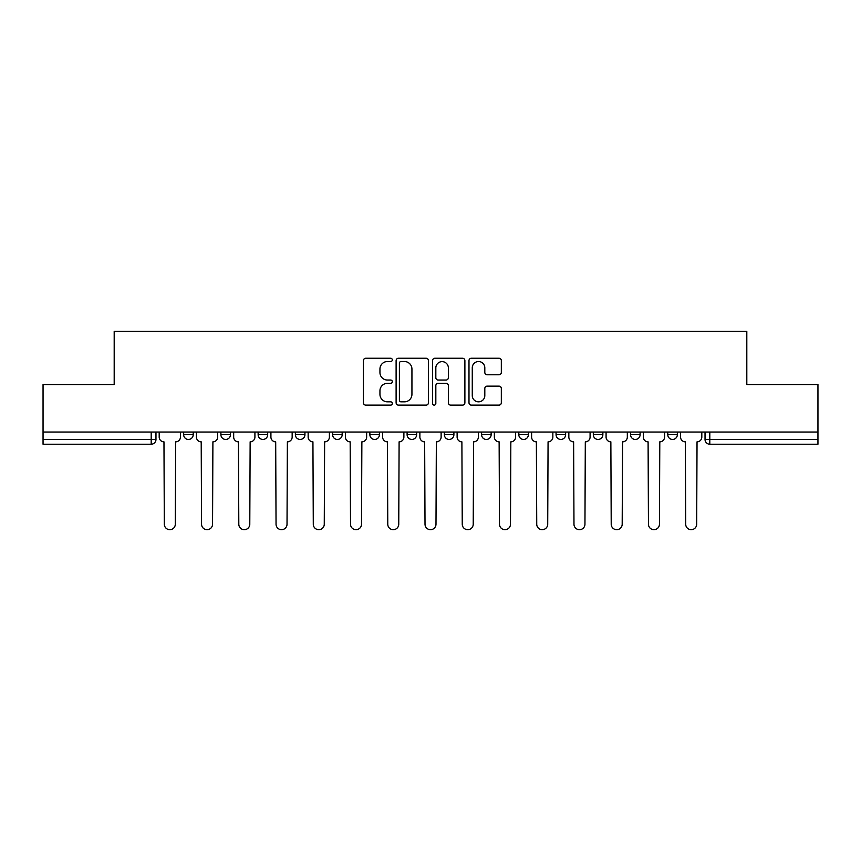 <?xml version="1.0" encoding="UTF-8"?>
<svg xmlns="http://www.w3.org/2000/svg" width="861" height="861" viewBox="0 0 861 861"><rect width="100%" height="100%" fill="white"/><g stroke="black" fill="none" stroke-linecap="round" stroke-linejoin="round"><path stroke-width="1.29" d="M392.304 359.887A1.636 1.636 0 0 0 390.668 358.251L365.764 358.251A2.346 2.346 0 0 0 363.428 360.587L363.428 402.765A2.346 2.346 0 0 0 365.764 405.111L390.668 405.111A1.636 1.636 0 0 0 392.304 403.475A1.636 1.636 0 0 0 390.668 401.829L387.439 401.829A7.501 7.501 0 0 1 379.949 394.338L379.949 390.819A7.501 7.501 0 0 1 387.439 383.317L390.668 383.317A1.636 1.636 0 0 0 392.304 381.681A1.636 1.636 0 0 0 390.668 380.045L387.439 380.045A7.501 7.501 0 0 1 379.949 372.544L379.949 369.025A7.501 7.501 0 0 1 387.439 361.534L390.668 361.534A1.636 1.636 0 0 0 392.304 359.887M593.315 432.05L593.315 434.676L602.861 434.676A4.779 4.779 0 0 1 598.083 439.454A4.779 4.779 0 0 1 593.315 434.676L593.315 432.05M481.59 432.05L481.59 434.676L491.136 434.676A4.779 4.779 0 0 1 486.357 439.454A4.779 4.779 0 0 1 481.59 434.676L481.59 432.05M407.102 432.05L407.102 434.676L416.649 434.676A4.779 4.779 0 0 1 411.881 439.454A4.779 4.779 0 0 1 407.102 434.676L407.102 432.05M369.864 432.05L369.864 434.676L379.41 434.676A4.779 4.779 0 0 1 374.643 439.454A4.779 4.779 0 0 1 369.864 434.676L369.864 432.05M295.377 432.05L295.377 434.676L304.934 434.676A4.779 4.779 0 0 1 300.155 439.454A4.779 4.779 0 0 1 295.377 434.676L295.377 432.05M498.982 374.772A2.346 2.346 0 0 0 501.328 372.426L501.328 360.587A2.346 2.346 0 0 0 498.982 358.251L471.333 358.251A2.346 2.346 0 0 0 468.987 360.587L468.987 402.765A2.346 2.346 0 0 0 471.333 405.111L498.982 405.111A2.346 2.346 0 0 0 501.328 402.765L501.328 388.472A2.346 2.346 0 0 0 498.982 386.137L487.143 386.137A2.346 2.346 0 0 0 484.808 388.472L484.808 395.565A6.264 6.264 0 0 1 478.533 401.829A6.264 6.264 0 0 1 472.269 395.565L472.269 367.798A6.264 6.264 0 0 1 478.533 361.534A6.264 6.264 0 0 1 484.808 367.798L484.808 372.426A2.346 2.346 0 0 0 487.143 374.772L498.982 374.772M43.05 432.05L43.05 384.544L114.19 384.544L114.19 331.313L746.81 331.313L746.81 384.544L817.95 384.544L817.95 432.05L43.05 432.05L43.05 439.454L155.97 439.454L155.97 432.05L155.97 439.454A4.779 4.779 0 0 1 151.192 444.222L43.05 444.222L43.05 439.454M428.444 360.587A2.346 2.346 0 0 0 426.109 358.251L398.46 358.251A2.346 2.346 0 0 0 396.114 360.587L396.114 402.765A2.346 2.346 0 0 0 398.46 405.111L426.109 405.111A2.346 2.346 0 0 0 428.444 402.765L428.444 360.587M434.891 358.251L462.54 358.251A2.346 2.346 0 0 1 464.886 360.587L464.886 402.765A2.346 2.346 0 0 1 462.54 405.111L450.712 405.111A2.346 2.346 0 0 1 448.366 402.765L448.366 385.663A2.346 2.346 0 0 0 446.02 383.317L438.174 383.317A2.346 2.346 0 0 0 435.827 385.663L435.827 403.475A1.636 1.636 0 0 1 434.192 405.111A1.636 1.636 0 0 1 432.556 403.475L432.556 360.587A2.346 2.346 0 0 1 434.891 358.251M705.03 432.05L705.03 439.454L817.95 439.454L817.95 444.222L709.808 444.222A4.779 4.779 0 0 1 705.03 439.454M817.95 432.05L817.95 439.454M677.338 432.05L677.338 434.676A4.779 4.779 0 0 1 672.57 439.454A4.779 4.779 0 0 1 667.792 434.676A4.779 4.779 0 0 0 672.57 439.454M667.792 432.05L667.792 434.676L677.338 434.676M640.1 432.05L640.1 434.676A4.779 4.779 0 0 1 635.321 439.454A4.779 4.779 0 0 1 630.553 434.676A4.779 4.779 0 0 0 635.321 439.454M630.553 432.05L630.553 434.676L640.1 434.676M602.861 432.05L602.861 434.676A4.779 4.779 0 0 1 598.083 439.454M565.623 432.05L565.623 434.676A4.779 4.779 0 0 1 560.845 439.454A4.779 4.779 0 0 1 556.066 434.676L565.623 434.676M556.066 432.05L556.066 434.676M528.374 432.05L528.374 434.676A4.779 4.779 0 0 1 523.606 439.454A4.779 4.779 0 0 1 518.828 434.676L528.374 434.676L528.374 432.05M518.828 432.05L518.828 434.676M491.136 432.05L491.136 434.676M453.898 432.05L453.898 434.676A4.779 4.779 0 0 1 449.119 439.454A4.779 4.779 0 0 1 444.351 434.676L453.898 434.676L453.898 432.05M444.351 432.05L444.351 434.676M416.649 432.05L416.649 434.676L416.649 432.05M379.41 434.676L379.41 432.05L379.41 434.676A4.779 4.779 0 0 1 374.643 439.454M342.172 432.05L342.172 434.676A4.779 4.779 0 0 1 337.394 439.454A4.779 4.779 0 0 1 332.626 434.676A4.779 4.779 0 0 0 337.394 439.454A4.779 4.779 0 0 0 342.172 434.676L342.172 432.05M332.626 432.05L332.626 434.676L342.172 434.676M304.934 432.05L304.934 434.676M267.685 432.05L267.685 434.676A4.779 4.779 0 0 1 262.917 439.454A4.779 4.779 0 0 1 258.139 434.676A4.779 4.779 0 0 0 262.917 439.454A4.779 4.779 0 0 0 267.685 434.676L258.139 434.676L258.139 432.05M220.9 432.05L220.9 434.676L230.447 434.676L230.447 432.05L230.447 434.676A4.779 4.779 0 0 1 225.679 439.454A4.779 4.779 0 0 1 220.9 434.676A4.779 4.779 0 0 0 225.679 439.454M183.662 432.05L183.662 434.676L193.208 434.676L193.208 432.05L193.208 434.676A4.779 4.779 0 0 1 188.43 439.454A4.779 4.779 0 0 1 183.662 434.676A4.779 4.779 0 0 0 188.43 439.454M151.192 432.05L151.192 444.222A4.779 4.779 0 0 0 155.97 439.454M401.032 361.534A1.636 1.636 0 0 0 399.396 363.17L399.396 400.193A1.636 1.636 0 0 0 401.032 401.829L404.433 401.829A7.501 7.501 0 0 0 411.935 394.338L411.935 369.025A7.501 7.501 0 0 0 404.433 361.534L401.032 361.534M448.366 367.916A6.264 6.264 0 0 0 442.102 361.642A6.264 6.264 0 0 0 435.827 367.916L435.827 377.699A2.346 2.346 0 0 0 438.174 380.045L446.02 380.045A2.346 2.346 0 0 0 448.366 377.699L448.366 367.916M159.188 437.065L159.188 432.05L159.188 437.065A4.779 4.779 0 0 0 163.967 441.844L164.322 524.198A5.489 5.489 0 0 0 169.811 529.687A5.489 5.489 0 0 0 175.3 524.198L175.666 441.844A4.779 4.779 0 0 0 180.433 437.065L180.433 432.05L180.433 437.065M163.967 441.844L164.322 524.198M175.3 524.198L175.666 441.844M196.426 437.065L196.426 432.05L196.426 437.065A4.779 4.779 0 0 0 201.205 441.844L201.56 524.198A5.489 5.489 0 0 0 207.049 529.687A5.489 5.489 0 0 0 212.549 524.198L212.904 441.844A4.779 4.779 0 0 0 217.682 437.065L217.682 432.05L217.682 437.065M233.675 437.065L233.675 432.05L233.675 437.065A4.779 4.779 0 0 0 238.443 441.844L238.809 524.198A5.489 5.489 0 0 0 244.298 529.687A5.489 5.489 0 0 0 249.787 524.198L250.142 441.844A4.779 4.779 0 0 0 254.921 437.065L254.921 432.05L254.921 437.065M201.205 441.844L201.56 524.198M212.549 524.198L212.904 441.844M238.443 441.844L238.809 524.198M249.787 524.198L250.142 441.844M270.914 437.065L270.914 432.05L270.914 437.065A4.779 4.779 0 0 0 275.692 441.844L276.047 524.198A5.489 5.489 0 0 0 281.536 529.687A5.489 5.489 0 0 0 287.025 524.198L287.38 441.844A4.779 4.779 0 0 0 292.159 437.065L292.159 432.05L292.159 437.065M308.152 437.065L308.152 432.05L308.152 437.065A4.779 4.779 0 0 0 312.93 441.844L313.286 524.198A5.489 5.489 0 0 0 318.774 529.687A5.489 5.489 0 0 0 324.263 524.198L324.629 441.844A4.779 4.779 0 0 0 329.397 437.065L329.397 432.05L329.397 437.065M345.39 437.065L345.39 432.05L345.39 437.065A4.779 4.779 0 0 0 350.169 441.844L350.524 524.198A5.489 5.489 0 0 0 356.013 529.687A5.489 5.489 0 0 0 361.512 524.198L361.868 441.844A4.779 4.779 0 0 0 366.646 437.065L366.646 432.05L366.646 437.065M275.692 441.844L276.047 524.198M287.025 524.198L287.38 441.844M312.93 441.844L313.286 524.198M324.263 524.198L324.629 441.844M350.169 441.844L350.524 524.198M361.512 524.198L361.868 441.844M382.639 437.065L382.639 432.05L382.639 437.065A4.779 4.779 0 0 0 387.407 441.844L387.773 524.198A5.489 5.489 0 0 0 393.262 529.687A5.489 5.489 0 0 0 398.751 524.198L399.106 441.844A4.779 4.779 0 0 0 403.884 437.065L403.884 432.05L403.884 437.065M387.407 441.844L387.773 524.198M398.751 524.198L399.106 441.844M419.877 437.065L419.877 432.05L419.877 437.065A4.779 4.779 0 0 0 424.656 441.844L425.011 524.198A5.489 5.489 0 0 0 430.5 529.687A5.489 5.489 0 0 0 435.989 524.198L436.344 441.844A4.779 4.779 0 0 0 441.123 437.065L441.123 432.05L441.123 437.065M424.656 441.844L425.011 524.198M435.989 524.198L436.344 441.844M457.116 437.065L457.116 432.05L457.116 437.065A4.779 4.779 0 0 0 461.894 441.844L462.249 524.198A5.489 5.489 0 0 0 467.738 529.687A5.489 5.489 0 0 0 473.227 524.198L473.593 441.844A4.779 4.779 0 0 0 478.361 437.065L478.361 432.05L478.361 437.065M461.894 441.844L462.249 524.198M473.227 524.198L473.593 441.844M494.354 437.065L494.354 432.05L494.354 437.065A4.779 4.779 0 0 0 499.132 441.844L499.488 524.198A5.489 5.489 0 0 0 504.987 529.687A5.489 5.489 0 0 0 510.476 524.198L510.831 441.844A4.779 4.779 0 0 0 515.61 437.065L515.61 432.05L515.61 437.065M499.132 441.844L499.488 524.198M510.476 524.198L510.831 441.844M531.603 437.065L531.603 432.05L531.603 437.065A4.779 4.779 0 0 0 536.371 441.844L536.737 524.198A5.489 5.489 0 0 0 542.226 529.687A5.489 5.489 0 0 0 547.714 524.198L548.07 441.844A4.779 4.779 0 0 0 552.848 437.065L552.848 432.05L552.848 437.065M536.371 441.844L536.737 524.198M547.714 524.198L548.07 441.844M568.841 437.065L568.841 432.05L568.841 437.065A4.779 4.779 0 0 0 573.62 441.844L573.975 524.198A5.489 5.489 0 0 0 579.464 529.687A5.489 5.489 0 0 0 584.953 524.198L585.308 441.844A4.779 4.779 0 0 0 590.086 437.065L590.086 432.05L590.086 437.065M573.62 441.844L573.975 524.198M584.953 524.198L585.308 441.844M606.079 437.065L606.079 432.05L606.079 437.065A4.779 4.779 0 0 0 610.858 441.844L611.213 524.198A5.489 5.489 0 0 0 616.702 529.687A5.489 5.489 0 0 0 622.191 524.198L622.557 441.844A4.779 4.779 0 0 0 627.325 437.065L627.325 432.05L627.325 437.065M610.858 441.844L611.213 524.198M622.191 524.198L622.557 441.844M643.318 437.065L643.318 432.05L643.318 437.065A4.779 4.779 0 0 0 648.096 441.844L648.451 524.198A5.489 5.489 0 0 0 653.951 529.687A5.489 5.489 0 0 0 659.44 524.198L659.795 441.844A4.779 4.779 0 0 0 664.574 437.065L664.574 432.05L664.574 437.065M648.096 441.844L648.451 524.198M659.44 524.198L659.795 441.844M680.567 437.065L680.567 432.05L680.567 437.065A4.779 4.779 0 0 0 685.334 441.844L685.7 524.198A5.489 5.489 0 0 0 691.189 529.687A5.489 5.489 0 0 0 696.678 524.198L697.033 441.844A4.779 4.779 0 0 0 701.812 437.065L701.812 432.05L701.812 437.065M685.334 441.844L685.7 524.198M696.678 524.198L697.033 441.844M709.808 432.05L709.808 444.222"/></g></svg>
